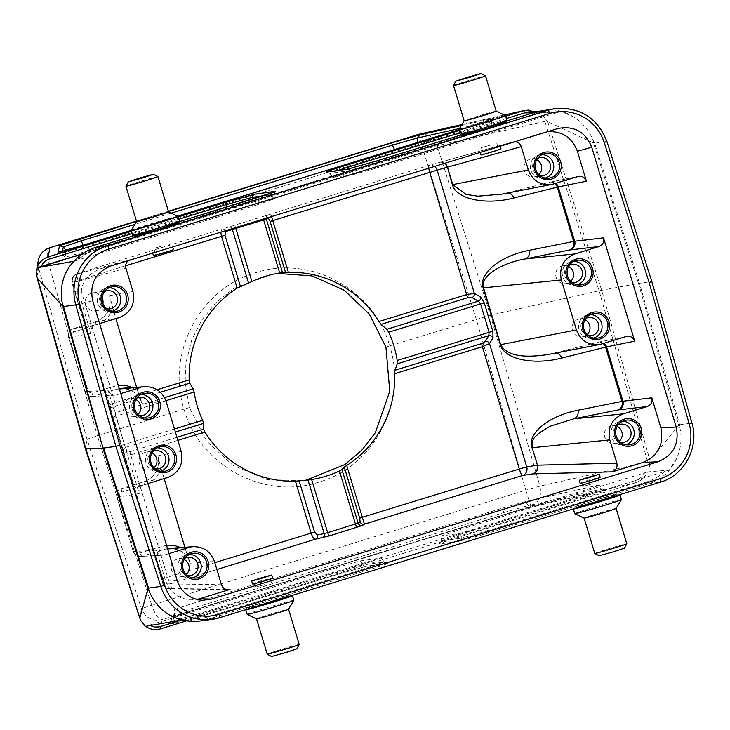 <?xml version="1.0" encoding="UTF-8"?>
<svg xmlns="http://www.w3.org/2000/svg" width="730" height="730" viewBox="0 0 730 730"><rect width="100%" height="100%" fill="white"/><g stroke="black" fill="none" stroke-linecap="round" stroke-linejoin="round"><path stroke-width="0.55" stroke-dasharray="3.65 2.74" d="M221.473 584.739L162.836 583.763L162.188 579.009L111.243 410.643A3.467 3.23 164.4 0 0 115.285 412.797L124.365 444.397L127.129 451.615L130.15 451.688A3.467 0.621 -107.1 0 0 130.688 454.863C127.303 455.858 125.396 456.14 124.967 455.702A3.467 3.294 161.8 0 1 127.129 451.615M600.407 500.032A22.986 0.648 163.2 0 1 575.514 506.647A22.986 0.648 163.2 0 1 612.963 495.141A22.986 0.648 163.2 0 1 600.407 500.032M272.828 600.763A22.986 0.648 -16.8 0 0 285.393 595.872A22.986 0.648 -16.8 0 0 247.945 607.387A22.986 0.648 -16.8 0 0 272.828 600.763M555.265 108.615A48.061 47.277 -97.9 0 1 606.858 141.52L651.78 281.561L639.507 283.276L679.621 424.796L679.703 426.813M651.78 281.561L691.867 423.09A48.061 47.277 -97.9 0 1 660.312 482.174L648.587 483.808C661.772 479.473 671.116 471.014 676.601 458.458C681.145 448.266 682.167 437.717 679.685 426.785L678.727 425.417M200.641 620.938L207.913 619.323L367.655 570.203C382.41 565.613 389.108 563.295 387.73 563.241L367.053 566.124L337.561 574.4L186.579 620.828L337.579 574.4A3.486 0.621 -107.1 0 0 337.479 572.128L363.321 564.874L360.365 560.895L336.439 567.611L337.479 572.128L182.053 619.925L176.906 618.356M594.603 143.226L593.527 141.401L593.444 142.943L638.495 283.441L639.507 283.276L594.603 143.226L606.858 141.52M540.583 112.94L561.032 111.444L573.452 116.846C582.85 122.75 589.539 130.925 593.527 141.374M573.461 116.846C564.372 111.06 554.389 108.87 543.494 110.257M488.105 128.088A22.986 0.648 163.2 0 1 463.221 134.703A22.986 0.648 163.2 0 1 500.661 123.188A22.986 0.648 163.2 0 1 488.105 128.088M160.536 228.819A22.986 0.648 -16.8 0 0 173.092 223.918A22.986 0.648 -16.8 0 0 135.643 235.434A22.986 0.648 -16.8 0 0 160.536 228.819M128.434 260.574L100.046 268.905C84.644 275.402 78.594 286.972 81.897 303.616L90.931 333.555C90.109 329.394 91.624 326.502 95.475 324.877L99.608 323.609M547.527 131.692L557.492 128.635M491.965 148.591L480.176 152.15L491.965 148.591M164.387 249.322L152.597 252.881L164.387 249.322M232.03 228.709A3.467 2.993 73.5 0 0 228.554 227.103L428.921 165.418L512.725 142.003L543.129 132.65M177.171 580.514L165.382 580.14C169.752 592.222 178.248 598.81 190.849 599.914L196.762 599.449M580.113 483.16L588.188 480.203L600.142 477.201M252.534 583.89L260.61 580.934L272.573 577.932M165.382 580.14L156.339 550.201L133.316 551.533L116.946 497.322C116.125 493.161 117.639 490.268 121.499 488.644A3.486 0.621 -107.1 0 0 121.883 492.066L119.866 493.754L119.611 496.4L136.738 551.962L139.886 553.03L166.504 545.164M116.946 497.322L139.229 493.535L108.04 390.221L85.018 391.563L68.647 337.351C67.817 333.19 69.341 330.288 73.192 328.664A3.486 0.621 -107.1 0 0 73.584 332.086L71.558 333.774L71.312 336.421L88.439 391.983L91.588 393.05L118.205 385.185M130.451 259.561L76.632 274.243L77.216 273.567A6.962 6.962 -138.6 0 0 72.589 282.245L72.279 282.875L125.916 268.238M73.401 276.351A6.962 6.962 -138.6 0 0 72.005 282.911L162.836 583.754A6.962 6.953 172.3 0 0 171.486 588.407L225.862 589.32M593.444 142.943L547.692 121.673L601.666 290.239L650.001 460.539L678.708 425.453L638.495 283.441L599.102 290.777L490.396 315.214L389.637 345.883C374.28 289.491 310.122 254.514 255.546 272.755C200.166 288.359 165.947 353.512 183.996 409.11L97.364 435.755L48.919 264.68L38.617 268.175L87.062 439.241L85.401 448.777L139.777 618.109M103.614 448.065L102.912 448.138M676.601 458.458L669.31 470.065L647.291 471.918C644.9 477.311 641.059 480.915 635.757 482.703L530.865 506.282L525.819 490.158L151.731 605.197L97.364 435.755L87.062 439.241L141.428 608.683C145.407 617.909 152.314 621.568 162.16 619.67C158.474 619.487 154.997 614.66 151.731 605.197L141.428 608.683L139.904 618.52M650.01 460.566L649.645 463.632L647.674 461.917L599.102 290.777L544.863 121.399L545.657 119.145M336.439 567.611L145.498 626.331M160.554 628.831L162.16 619.67L530.865 506.282C538.859 502.705 541.879 495.989 539.945 486.134L647.674 461.917M49.713 247.762C46.729 249.605 46.465 255.254 48.919 264.68L437.142 145.626C433.675 136.975 427.899 133.097 419.814 134.01L418.555 134.338L423.017 149.65L476.27 319.238L525.819 490.158L539.945 486.134L490.387 315.214L437.142 145.626L544.872 121.399M649.645 463.65L649.025 471.197M531.914 506.866L503.81 514.869L503.736 512.597L528.356 505.58L525.49 501.583L598.098 485.24L600.954 489.237L602.533 489.009L599.549 485.021L598.098 485.24C601.675 484.592 596.62 486.399 582.932 490.67L197.529 609.185L199.19 613.611L172.964 620.856L173.247 615.892L197.529 609.185M525.49 501.583L502.687 508.08L191.251 603.856L174.607 609.486L172.964 620.856L174.324 614.45L192.291 608.373L191.251 603.856M189.417 407.596L183.996 409.11C199.719 465.457 264.205 500.388 318.773 482.147C374.161 466.534 408.052 401.427 389.637 345.883L385.951 347.161M644.627 472.839L647.501 471.89C645.128 477.201 641.223 480.805 635.775 482.694A3.486 0.621 -107.1 0 0 635.684 480.431C639.544 479.154 642.528 476.626 644.627 472.839L457.628 530.345L441.34 535.993L441.093 540.957L440.993 535.984L462.017 533.11L485.952 526.394L487.603 530.82L461.771 538.074L462.017 533.11M669.31 470.065L485.952 526.394M664.382 471.525C659.582 476.261 653.898 479.656 647.346 481.7L487.603 530.82A3.486 0.621 72.9 0 0 488.854 532.936L648.587 483.808A3.486 0.621 72.9 0 1 647.346 481.7M360.365 560.895L381.042 558.012L384.372 561.99L381.042 558.012L364.754 563.66L182.062 619.898M149.44 625.117L150.252 625.583M366.515 566.243A3.486 3.422 -97.9 0 1 363.321 564.874L383.989 561.99L366.405 568.086L206.672 617.215C200.093 619.204 193.313 619.642 186.323 618.529M171.851 617.589L170.492 623.986C172.681 623.876 182.664 621.12 200.449 615.718L585.816 497.212L584.593 495.104C599.376 490.496 604.832 488.534 600.954 489.237L528.356 505.58L531.924 506.866L503.828 514.869L192.373 610.645L171.86 617.589L174.251 614.979L174.607 609.486M38.225 260.856L38.617 268.175L36.865 277.227M547.692 121.673L545.639 119.182M545.593 119.09L540.894 113.168M528.967 110.02L539.023 113.296L540.583 112.949M252.251 199.208L252.096 202.283L228.161 208.999L227.368 206.864M82.335 253.839L228.161 208.999M73.794 261.276L78.055 259.916C83.256 255.117 89.133 251.695 95.694 249.651A3.486 0.621 72.9 0 1 95.584 247.388M95.694 249.651L255.436 200.531L256.486 205.048L78.055 259.916M256.486 205.048L272.764 199.39L273.02 194.426A3.486 3.422 -97.9 0 1 274.024 192.136M275.009 191.734L273.385 194.445L273.12 199.409L252.096 202.283M337.351 170.574L329.75 173.402L350.792 170.51L376.625 163.264L536.367 114.135C542.947 112.146 549.526 111.736 556.105 112.904L561.032 111.444M348.338 169.004L349.36 171.732L536.349 114.227L539.224 113.269L536.559 111.781M349.36 171.732L333.072 177.381L330.124 173.393A3.486 3.422 82.1 0 0 326.93 172.034M329.75 173.402L332.725 177.381L353.749 174.488L377.675 167.772L376.625 163.264A3.486 0.621 72.9 0 1 376.516 160.992M556.105 112.904L377.675 167.772M536.349 114.227L533.046 112.858M461.342 125.523L492.23 118.57C496.655 117.767 490.414 120.003 473.524 125.268L474.664 132.057L89.261 250.573L88.211 246.056L473.615 127.54C488.397 122.932 493.854 120.979 489.985 121.682L459.544 128.526M474.664 132.057C488.361 127.786 493.407 125.971 489.821 126.628L489.985 121.682L492.221 118.57M489.985 121.682L491.564 121.454L491.281 126.418L407.267 145.644M177.554 216.153L131.3 230.379M76.276 247.333L66.339 250.874L64.97 257.27L89.261 250.573M132.44 387.575L137.806 391.335L141.967 403.179C138.253 393.297 131.199 388.369 120.806 388.387M119.218 388.561L116.28 389.227A3.486 0.621 72.9 0 1 114.656 385.988M95.475 324.877L73.192 328.664L95.885 321.693C107.429 316.82 111.964 308.142 109.5 295.65L115.851 318.608M136.583 387.283L137.806 391.335M112.539 307.64C110.732 314.603 106.735 319.822 100.548 323.317M99.663 323.773L73.584 332.086M119.355 389.017L116.28 389.227L93.586 396.207L115.011 395.158C111.581 395.131 109.263 393.479 108.04 390.221M91.962 392.959A3.486 0.621 72.9 0 0 93.586 396.207L91.989 396.49C88.558 396.463 86.231 394.82 85.018 391.563M116.608 394.866L120.742 393.598M111.243 410.643L109.819 405.542C109.883 404.748 111.59 403.809 114.948 402.714L157.169 389.729M220.779 232.177L221.874 229.092L235.425 225.013A3.467 0.621 -107.1 0 0 235.598 227.614M270.784 214.045L271.551 216.564M125.624 265.766L72.589 282.245L109.819 405.542A3.467 3.23 164.4 0 0 113.871 407.687L115.285 412.797L164.56 397.64M444.616 163.338A6.962 6.844 -105.5 0 0 438.885 162.507A6.962 6.479 -106.3 0 1 444.36 163.42M428.756 168.219A6.962 1.241 -107.1 0 1 428.921 165.418A6.962 6.479 -106.3 0 1 434.542 166.44M501.674 194.153L505.561 193.286A6.962 6.479 -104 0 1 505.899 193.195L500.506 194.381M505.936 193.185A6.962 6.479 -104 0 1 507.56 193.012M512.725 142.003L514.951 141.711M268.585 214.793A3.467 3.413 -108.7 0 0 268.485 214.83L270.684 214.082A3.467 3.413 -108.7 0 0 268.385 217.531M268.476 214.83A3.467 3.413 -108.7 0 0 266.176 218.215M225.424 230.744A3.467 2.993 73.5 0 0 221.874 229.092L77.216 273.567A6.962 1.241 -107.1 0 0 78.019 280.402L114.948 402.714A3.467 0.621 72.9 0 0 116.289 405.78L113.871 407.687M123.553 451.414A3.467 3.294 161.8 0 1 125.715 447.326L175.373 432.05M139.229 493.535C138.408 489.374 139.923 486.481 143.774 484.857L121.499 488.644L144.184 481.663C155.727 476.79 160.262 468.113 157.799 455.63L160.837 467.62C159.03 474.573 155.034 479.802 148.847 483.296M147.962 483.753L121.883 492.066M167.526 548.54L141.885 556.187A3.486 0.621 72.9 0 1 140.26 552.938M156.339 550.201C157.561 553.459 159.888 555.101 163.31 555.138L140.297 556.47C136.857 556.442 134.53 554.8 133.316 551.533M180.739 547.546L186.104 551.305L190.265 563.159C186.552 553.276 179.498 548.349 169.105 548.367M548.604 354.415L553.532 353.347A6.962 6.479 -104 0 1 553.869 353.247A6.962 6.479 -104 0 1 555.53 353.074M143.774 484.857L147.907 483.589M164.907 554.846L169.041 553.577M160.837 467.62L164.15 478.588M184.882 547.254L186.104 551.305M102.154 297.886A9.043 8.888 82.1 0 0 85.355 303.05A9.043 8.888 82.1 0 0 102.921 303.406M104.481 291.599A9.18 9.025 82.1 0 0 106.881 308.827M112.201 311.245A11.935 11.735 -97.9 0 1 97.464 301.727A11.935 11.735 -97.9 0 1 108.925 287.812M151.959 452.865A9.088 8.943 82.1 0 0 139.174 462.254A9.088 8.943 82.1 0 0 154.039 467.784M152.78 451.569A9.18 9.025 82.1 0 0 155.18 468.806M160.5 471.215A11.935 11.735 -97.9 0 1 145.763 461.707A11.935 11.735 -97.9 0 1 157.224 447.791M135.862 399.538A9.088 8.943 82.1 0 0 123.078 408.928A9.088 8.943 82.1 0 0 137.943 414.457M136.674 398.242A9.18 9.025 82.1 0 0 139.083 415.479M144.394 417.888A11.935 11.735 -97.9 0 1 129.657 408.38A11.935 11.735 -97.9 0 1 141.127 394.465M184.161 559.518A9.088 8.943 82.1 0 0 171.377 568.907A9.088 8.943 82.1 0 0 186.241 574.437M184.973 558.222A9.18 9.025 82.1 0 0 187.382 575.45M192.702 577.868A11.935 11.735 -97.9 0 1 177.956 568.36A11.935 11.735 -97.9 0 1 189.426 554.444M617.197 426.347A9.088 8.943 82.1 0 0 604.422 435.737A9.088 8.943 82.1 0 0 619.286 441.267M618.018 425.061A9.18 9.025 82.1 0 0 620.427 442.289M625.738 444.707A11.935 11.735 -97.9 0 1 611.001 435.19A11.935 11.735 -97.9 0 1 622.471 421.283M585.004 319.704A9.088 8.943 82.1 0 0 572.22 329.084A9.088 8.943 82.1 0 0 587.084 334.614M585.816 318.408A9.18 9.025 82.1 0 0 588.225 335.636M593.536 338.054A11.935 11.735 -97.9 0 1 578.799 328.536A11.935 11.735 -97.9 0 1 590.269 314.63M568.57 266.477A9.088 8.943 82.1 0 0 555.795 275.858A9.088 8.943 82.1 0 0 570.659 281.388M569.391 265.182A9.18 9.025 82.1 0 0 571.8 282.41M577.111 284.828A11.935 11.735 -97.9 0 1 562.374 275.32A11.935 11.735 -97.9 0 1 573.844 261.404M536.696 159.724A9.088 8.943 82.1 0 0 523.921 169.114A9.088 8.943 82.1 0 0 538.786 174.643M537.517 158.428A9.18 9.025 82.1 0 0 539.926 175.656M545.237 178.074A11.935 11.735 -97.9 0 1 530.5 168.566A11.935 11.735 -97.9 0 1 541.97 154.65M308.024 480.039L302.466 480.814L266.742 479.437L233.034 465.421L206.69 441.175L189.408 407.596L185.082 382.027L186.022 362.381L191.725 339.979L201.589 320.287L216.098 302.448L233.582 288.569L273.577 273.85L279.681 272.993M265.118 584.474L256.02 586.993L265.118 584.474M271.56 656.498L296.882 648.851M299.218 644.499A16.717 0.474 -16.8 0 0 283.076 648.879A16.717 0.474 -16.8 0 0 267.207 654.171M256.54 618.848L256.54 618.839A16.717 0.474 163.2 0 1 272.409 613.556A16.717 0.474 163.2 0 1 288.551 609.176L288.551 609.176M293.871 600.297A24.382 0.684 -16.8 0 0 270.337 606.685A24.382 0.684 -16.8 0 0 247.196 614.386M162.89 245.855L153.784 248.373L162.89 245.855M162.033 252.927L171.139 250.408L162.033 252.927M153.464 255.746L173.466 249.706M157.926 176.56A16.717 0.474 -16.8 0 0 141.793 180.949A16.717 0.474 -16.8 0 0 125.934 186.214M136.601 221.546L136.592 221.555A16.717 0.474 163.2 0 1 152.46 216.272A16.717 0.474 163.2 0 1 168.593 211.882L168.603 211.892M177.938 216.326A24.382 0.684 -16.8 0 0 154.413 222.732A24.382 0.684 -16.8 0 0 131.281 230.415M490.46 145.124L481.362 147.643L490.46 145.124M489.611 152.187L498.709 149.677L489.611 152.187M501.045 148.975L481.043 155.006M453.503 85.483A16.717 0.474 163.2 0 1 469.372 80.218A16.717 0.474 163.2 0 1 485.505 75.82M496.163 111.152L496.172 111.152A16.717 0.474 -16.8 0 0 480.039 115.541A16.717 0.474 -16.8 0 0 464.171 120.806L464.171 120.815M458.851 129.685A24.382 0.684 163.2 0 1 481.983 122.001A24.382 0.684 163.2 0 1 505.507 115.596M592.696 483.744L583.598 486.262L592.696 483.744M624.46 548.12L599.129 555.767M594.777 553.431A16.717 0.474 163.2 0 1 610.645 548.148A16.717 0.474 163.2 0 1 626.787 543.768M616.129 508.445L616.12 508.445A16.717 0.474 -16.8 0 0 599.978 512.825A16.717 0.474 -16.8 0 0 584.119 518.108L584.119 518.108M574.765 513.655A24.382 0.684 163.2 0 1 597.906 505.945A24.382 0.684 163.2 0 1 621.449 499.557M160.399 392.211L116.289 405.78M165.893 400.706L113.123 417.012M177.874 440.345L130.688 454.863L167.617 577.174L214.803 562.657M130.15 451.688L176.952 437.297M121.673 445.318L174.452 429.003M585.816 497.212C602.715 491.947 608.948 489.72 604.522 490.523L531.924 506.866M503.81 514.869L192.355 610.645L192.291 608.373L503.736 512.597L502.687 508.08M219.675 617.68L207.913 619.323A3.486 0.621 72.9 0 1 206.672 617.215M635.757 482.703L458.75 537.134C443.995 541.715 437.306 544.042 438.675 544.096L459.352 541.213L488.854 532.936M679.621 424.796L691.867 423.09M473.524 125.268L493.161 118.753L491.536 121.463M177.728 216.226L131.29 230.507L177.718 216.226M136.528 221.336L168.484 211.508M506.985 120.879L460.758 135.096L506.985 120.879M459.097 130.551L505.708 116.216M504.357 115.048L461.898 124.593M168.411 211.262L136.455 221.09M131.528 231.282L178.129 216.947M179.407 221.61L133.179 235.826L179.407 221.61M110.841 265.976L100.046 268.905M81.897 303.616L92.692 300.687M216.874 569.51L170.838 583.662L171.486 588.407M68.647 337.351L90.931 333.555M171.696 588.471A6.962 6.862 90.9 0 1 163.137 583.827L72.279 282.875A6.962 6.871 74.7 0 1 76.805 274.197M200.449 615.718L199.19 613.611L584.593 495.104L582.932 490.67M459.352 541.213A3.486 3.422 82.1 0 0 461.771 538.074L441.093 540.957L458.677 534.862L635.684 480.431M635.775 482.694L458.768 537.134A3.486 0.621 -107.1 0 0 458.677 534.862L457.628 530.345M367.655 570.203A3.486 0.621 72.9 0 1 366.405 568.086L364.754 563.66M600.954 489.237L604.285 490.587L531.677 506.93M170.492 623.986L172.891 621.385L174.251 614.979M438.675 544.096A3.486 3.422 82.1 0 0 441.093 540.957M387.73 563.241A3.486 3.422 -97.9 0 1 387.21 563.35L366.533 566.243L337.579 574.4M387.183 563.359A3.486 3.422 -97.9 0 1 383.989 561.99M367.053 566.124A3.486 3.422 -97.9 0 1 366.533 566.243M85.401 448.749L36.965 277.582M536.367 114.135A3.486 0.621 72.9 0 1 536.276 111.872M273.394 194.445L255.436 200.531A3.486 0.621 72.9 0 1 255.345 198.259M273.02 194.426L263.183 195.804M178.823 219.228L132.212 233.564M506.401 118.497L459.791 132.833M353.749 174.488L350.792 170.51A3.486 3.422 82.1 0 0 347.599 169.15M88.147 243.774L88.211 246.056L61.995 253.292L59.358 251.905M171.258 213.151L134.931 224.32M62.433 251.193L61.986 253.292L64.97 257.27L61.995 253.31L59.13 251.941M66.33 250.874L65.892 250.28M76.632 274.243A6.962 6.962 -138.6 0 0 73.447 276.287L74.04 275.621M141.967 403.179L166.148 401.491M109.774 296.873C111.535 308.909 106.908 317.185 95.876 321.693A3.486 0.621 -107.1 0 0 96.278 325.105M95.885 321.693L119.318 317.55M132.942 291.507L109.5 295.65M553.997 183.878L505.561 193.286L549.051 182.418A6.962 6.479 76 0 1 549.389 182.327L505.899 193.195M554.891 183.604A6.962 6.479 76 0 0 549.389 182.327L550.347 182.099A6.962 6.816 -101.5 0 1 555.758 183.339M87.682 390.632L84.972 391.554L68.602 337.342L71.312 336.421M577.85 176.541L549.717 182.263A6.962 6.816 -101.5 0 1 550.347 182.099L578.489 176.377M268.485 214.83L263.238 216.463A3.467 0.621 -107.1 0 0 263.411 219.064M549.717 182.263L549.051 182.418M167.617 577.174A6.962 1.241 -107.1 0 0 170.838 583.662A6.962 6.953 172.3 0 1 162.188 579.009L167.617 577.174M158.072 456.843C159.843 468.888 155.207 477.164 144.175 481.672A3.486 0.621 -107.1 0 0 144.576 485.085M167.626 477.52L144.184 481.663L121.481 488.644C117.621 490.286 116.088 493.179 116.9 497.322L119.611 496.4M116.9 497.322L133.271 551.533L135.981 550.612M167.663 548.987L164.579 549.206A3.486 0.621 72.9 0 1 162.954 545.958M603.199 343.584A6.962 6.479 76 0 0 597.724 342.297A6.962 6.479 76 0 0 597.35 342.397L598.016 342.242A6.962 6.816 -101.5 0 1 604.057 343.319M598.016 342.242L626.148 336.521M602.14 343.903L553.532 353.347L597.35 342.397M190.265 563.159L214.447 561.461M181.241 451.487L157.799 455.63M245.782 609.723A24.382 0.684 163.2 0 1 268.923 602.013A24.382 0.684 163.2 0 1 292.465 595.625L291.252 594.621C291.252 594.603 292.265 593.691 270.757 600.051L246.658 607.935L245.782 609.723M132.678 235.106A24.382 0.684 163.2 0 1 155.819 227.404A24.382 0.684 163.2 0 1 179.361 221.017M506.93 120.277A24.382 0.684 -16.8 0 0 483.397 126.664A24.382 0.684 -16.8 0 0 460.256 134.375M620.035 494.894A24.382 0.684 -16.8 0 0 596.501 501.282A24.382 0.684 -16.8 0 0 573.36 508.983L573.817 507.478C573.807 507.459 572.457 507.259 593.882 500.661L618.319 493.891L620.035 494.894M558.14 128.444L543.777 132.458M190.822 599.914L202.611 600.288M73.447 276.287L72.005 282.911L162.836 583.763C166.586 590.67 168.739 587.896 169.606 588.772L227.942 589.685M604.276 490.587L605.325 490.377L602.487 489.018M192.373 610.645L172.718 617.169L173.941 615.855M172.828 621.659L172.964 620.856M458.768 537.134L439.104 543.658L440.719 540.948M198.295 621.184L176.158 618.073M384.363 561.99L387.228 563.35M461.935 124.538L504.284 115.011M72.708 262.508L92.318 248.529M537.983 111.38L542.235 110.467M326.885 172.034L329.75 173.393M141.52 402.011C138.545 393.434 131.601 388.898 120.706 388.406M91.989 396.49L115.011 395.158M512.898 141.948L439.059 162.452M84.972 391.554C86.213 394.82 88.567 396.463 92.026 396.49M68.602 337.342C67.79 333.199 69.323 330.316 73.183 328.673L95.876 321.693M77.216 273.577A6.962 6.962 0 0 0 72.48 281.816M133.271 551.533C134.512 554.8 136.866 556.442 140.324 556.461M189.818 561.981C186.843 553.413 179.899 548.878 169.004 548.385M548.467 354.442L597.688 342.297L626.787 336.357M163.31 555.138L140.288 556.47M95.329 310.779L109.719 308.909M92.829 292.876L107.182 290.732M109.564 311.655L114.92 311.436M106.279 288.131L111.489 286.881M149.212 470.038L158.018 468.888M146.694 452.025L155.481 450.711M157.862 471.635L163.219 471.416M154.578 448.111L159.788 446.86M133.106 416.711L141.921 415.562M130.597 398.699L139.384 397.385M141.766 418.308L147.122 418.089M138.481 394.784L143.691 393.534M181.405 576.682L190.22 575.541M178.896 558.678L187.683 557.364M190.065 578.288L195.421 578.069M186.78 554.764L191.99 553.513M614.45 443.521L623.256 442.38M611.941 425.508L620.719 424.194M623.101 445.127L628.457 444.899M619.825 421.593L625.035 420.343M582.248 336.868L591.063 335.727M579.739 318.855L588.526 317.541M590.908 338.474L596.264 338.245M587.623 314.949L592.833 313.699M565.823 283.641L574.629 282.501M563.314 265.629L572.092 264.324M574.473 285.248L579.83 285.019M571.188 261.723L576.408 260.473M533.949 176.888L542.764 175.748M531.44 158.875L540.218 157.571M542.6 178.494L547.956 178.266M539.324 154.97L544.534 153.72M271.359 582.358L269.343 575.696M256.02 586.993L254.013 580.323M153.784 248.373L155.8 255.035M169.123 243.738L171.139 250.408M152.67 253.118L152.515 252.607M481.362 147.643L483.37 154.304M496.701 143.007L498.709 149.677M480.249 152.387L480.094 151.876M598.928 481.627L596.921 474.965M583.598 486.262L581.582 479.592"/><path stroke-width="1.09" d="M157.169 389.729L189.179 379.892L189.754 383.186L193.24 388.816L194.107 392.028L165.893 400.706M266.176 218.215A3.467 3.413 -108.7 0 0 266.322 219.082L235.826 228.417L251.868 281.561L237.159 288.131L221.5 236.283L220.779 232.177M271.551 216.564L288.405 272.372L285.512 272.473L270.091 221.409L268.521 218.334L266.322 219.082L282.483 272.618L285.512 272.473M485.286 341.485L488.799 335.672L489.118 332.232L480.577 303.935L388.67 332.196L386.836 329.285L381.051 324.357L378.925 321.538L466.643 294.564L474.372 293.433L480.723 297.028L484.273 302.886L492.814 331.183L493.033 337.789L489.52 343.611L482.384 346.704A3.467 0.621 72.9 0 1 481.855 343.538L485.286 341.485A3.467 3.066 -148.9 0 1 489.52 343.611L526.741 466.899A6.962 6.47 -99.1 0 1 522.543 475.513L364.407 524.14A3.467 3.413 56.7 0 1 360.145 521.795L359.689 518.172L362.345 517.287L364.407 524.14L362.381 525.472A3.467 3.413 56.7 0 1 358.12 523.127L360.145 521.795M484.273 302.886L480.577 303.935L478.378 301.143A3.467 3.002 119.5 0 0 480.723 297.028M251.868 281.561A104.49 102.775 -97.9 0 1 279.681 273.002L282.483 272.618M235.598 227.614A3.467 0.621 -107.1 0 0 235.826 228.417L232.386 229.512A3.467 2.993 73.5 0 0 232.03 228.709M359.689 518.172L344.277 467.109L346.695 465.439L362.345 517.287L519.313 469.016L482.384 346.704L394.665 373.678L394.912 370.274L481.855 343.538M176.952 437.297L203.615 429.094L204.92 432.032L177.874 440.345M362.381 525.472L329.285 535.893L315.497 539.178C313.9 539.032 312.44 536.988 311.099 533.046L295.44 481.198L309.912 479.774M388.67 332.196A104.49 102.775 -97.9 0 1 393.935 346.047A104.49 102.775 -97.9 0 1 397.211 360.492L397.257 363.823L394.912 370.274M311.637 479.519L308.014 480.021L324.184 533.557L327.679 532.663L358.12 523.127L341.959 469.591L339.45 470.969A104.49 102.775 -97.9 0 1 311.637 479.519L327.679 532.663A3.467 0.621 72.9 0 0 329.285 535.893M203.615 429.094L203.67 423.354L202.648 420.325A104.49 102.775 -97.9 0 1 194.107 392.028M394.665 373.678A104.49 102.775 -97.9 0 1 346.695 465.439M295.44 481.198A104.49 102.775 -97.9 0 1 204.92 432.032M189.179 379.892A104.49 102.775 -97.9 0 1 237.159 288.131M651.78 281.561L649.125 282.483L604.221 142.496A44.585 43.846 82.1 0 0 549.644 113.469L108.98 248.985A44.585 43.846 82.1 0 0 79.707 303.79L119.784 445.263L115.888 446.358L103.185 448.129L100.649 440.135L62.707 306.125L62.607 304.675L63.537 306.536L75.792 304.83A48.061 47.277 -97.9 0 1 107.346 245.736L95.621 247.379C82.399 251.722 72.425 260.263 65.691 272.993C61.156 283.176 60.125 293.725 62.597 304.638M176.906 618.356L168.822 614.605C159.441 608.701 152.762 600.525 148.783 590.077L148.546 588.106L160.801 586.391L115.888 446.358L75.792 304.83L79.707 303.79M168.831 614.605C178.138 619.843 187.975 622.042 198.323 621.203L212.403 619.295A48.061 47.277 -97.9 0 1 160.801 586.391L164.688 585.241A44.585 43.846 82.1 0 0 219.265 614.268L659.929 478.752A44.585 43.846 82.1 0 0 689.202 423.947L649.125 282.483M63.537 306.536L100.922 440.126M108.98 248.985A3.486 0.621 -107.1 0 0 107.346 245.736L548.02 110.23A48.061 47.277 -97.9 0 1 555.265 108.615L536.294 111.863L506.985 120.879L537.983 111.38M660.86 427.771L676.217 427.05L591.729 147.232C585.451 131.838 574.255 125.569 558.14 128.444L110.841 265.976C95.447 272.473 89.398 284.043 92.692 300.687L177.171 580.514C181.551 592.596 190.037 599.184 202.648 600.288L211.417 599.111L658.068 461.762L642.71 462.482C658.104 455.985 664.154 444.415 660.86 427.771L651.826 397.832C652.647 401.993 651.133 404.885 647.282 406.51L623.429 413.846C611.886 418.719 607.342 427.397 609.815 439.889L616.841 463.158C617.662 467.319 616.156 470.211 612.306 471.836L642.71 462.482M591.729 147.232L577.375 151.247C572.055 137.413 562.109 130.898 547.527 131.692M676.217 427.05C679.511 443.694 673.462 455.264 658.068 461.762M196.762 599.449L199.628 598.737L211.417 599.111M600.142 477.201C600.827 477.712 579.83 483.963 580.113 483.16M272.573 577.932C273.248 578.452 252.251 584.693 252.534 583.89M225.862 589.32L230.032 589.384L199.628 598.737M577.375 151.247L586.418 181.195L558.249 186.916L574.656 241.238L603.518 237.852C604.349 242.013 602.834 244.906 598.983 246.53L574.966 253.921C563.423 258.794 558.879 267.472 561.352 279.955L483.178 287.885C478.269 273.75 500.214 255.865 529.214 250.344L574.656 241.238A6.962 6.816 -96.7 0 1 570.139 249.915L525.034 258.958A6.962 6.479 78.6 0 0 529.214 250.344M574.966 253.921L525.034 258.958C499.548 263.466 479.765 277.218 483.534 287.812L500.698 344.66L576.445 329.951C580.733 340.828 588.599 345.655 600.051 344.423L626.787 336.357C630.629 335.919 633.275 337.525 634.717 341.166L603.518 237.852M139.932 618.611L85.401 448.777L103.185 448.129M140.507 620.153L85.857 448.859L37.668 278.541L62.689 306.125M139.977 617.407L147.998 588.626L148.774 590.077M139.777 618.1L140.534 620.226M145.516 626.221C150.006 629.452 155.025 630.328 160.573 628.831L186.579 620.828L160.554 628.831C155.244 630.318 150.325 629.515 145.799 626.422M140.489 620.126L145.188 626.13M145.306 626.386L182.062 619.898L159.012 626.924L154.504 626.997L150.252 625.583M160.573 628.831A3.486 0.621 -107.1 0 0 160.472 626.559M36.509 275.748L37.659 278.513M36.865 277.227L85.401 448.767M36.965 277.582L36.509 275.712M65.691 272.993L69.24 266.952L73.794 261.276L37.194 267.746M36.5 275.648L37.157 267.919M136.455 221.09L49.859 247.716C43.526 249.879 39.657 254.223 38.234 260.756L36.573 270.273M37.221 267.737L37.248 267.6C39.219 262.262 42.897 258.685 48.253 256.887L49.859 247.716M533.046 112.858L524.706 112.867A3.486 0.621 -107.1 0 0 523.465 110.75L528.967 110.02M461.898 124.593L418.564 134.338L461.935 124.538M132.212 233.564L49.503 258.995C45.643 260.272 42.869 262.773 41.172 266.496L82.335 253.839M41.172 266.496L37.248 267.6M49.503 258.995A3.486 0.621 -107.1 0 0 48.253 256.887L131.528 231.282M407.267 145.644L177.554 216.153M131.3 230.379L76.276 247.333M120.696 388.397L119.218 388.561M147.907 483.589L167.626 477.52C179.169 472.648 183.714 463.97 181.241 451.487L166.148 401.491C162.434 391.608 155.38 386.672 144.987 386.69L119.355 389.017M118.205 385.185L125.496 385.267L132.44 387.575M115.851 318.608L136.583 387.283M100.548 323.317L99.663 323.773M99.608 323.609L119.318 317.55C130.871 312.677 135.415 303.99 132.942 291.507L125.916 268.238C125.158 265.127 125.998 262.572 128.434 260.574M110.604 285.695A13.861 13.633 -97.9 0 1 127.896 302.12A13.861 13.633 -97.9 0 1 105.321 309.064A13.861 13.633 -97.9 0 1 110.604 285.695M120.742 393.598L140.452 387.539M386.836 329.285L478.378 301.143L472.018 297.539A3.467 3.002 119.5 0 0 474.372 293.433L437.142 170.136L270.091 221.409M444.36 163.42A6.962 6.479 -106.3 0 1 447.107 167.225L437.142 170.136A6.962 6.479 -106.3 0 0 434.542 166.44M507.56 193.012A6.962 6.479 -104 0 1 513.774 198.003C485.35 205.431 456.086 199.071 452.381 184.672L447.463 167.152L452.737 184.599L466.032 194.426L477.995 196.178L501.674 194.153M569.464 250.025A6.962 6.479 78.6 0 0 573.652 241.42L557.264 187.136L558.249 186.916A6.962 6.816 -101.5 0 0 555.758 183.339M452.381 184.672L528.31 169.926C532.599 180.803 540.465 185.63 551.907 184.398L578.489 176.377C582.33 175.939 584.967 177.545 586.418 181.195M543.64 152.534A13.861 13.633 -97.9 0 1 560.941 168.958A13.861 13.633 -97.9 0 1 538.357 175.903A13.861 13.633 -97.9 0 1 543.64 152.534M528.31 169.926L521.284 146.657L447.463 167.152A6.962 6.844 -105.5 0 0 444.616 163.338M514.951 141.711C518.09 142.003 520.198 143.646 521.284 146.657M268.385 217.531A3.467 3.413 -108.7 0 0 268.521 218.334M248.547 283.048L232.386 229.512L225.743 231.492A3.467 2.993 73.5 0 0 225.424 230.744M225.743 231.492L224.968 235.279L125.624 265.766M397.257 363.823L488.799 335.672A3.467 3.066 -148.9 0 1 493.033 337.789M216.874 569.51L315.497 539.178A3.467 2.993 78.5 0 0 317.358 534.953L324.184 533.557A3.467 2.993 78.5 0 1 322.313 537.791M299.154 480.988L314.566 532.051L317.358 534.953M344.277 467.109L341.959 469.591M617.762 410.005A6.962 6.479 78.6 0 0 621.951 401.39L622.955 401.208A6.962 6.816 -96.7 0 1 618.438 409.886L573.67 418.865L550.192 426.22L539.37 432.826C536.596 436.467 531.358 436.96 532.17 447.718L537.444 465.174A6.962 6.835 -91.5 0 1 532.882 473.852L522.543 475.513A6.962 1.241 -107.1 0 1 519.313 469.016L526.741 466.899L537.088 465.238A6.962 6.47 -99.1 0 1 532.882 473.852L612.306 471.836M230.032 589.384L227.942 589.685C224.74 589.448 222.586 587.796 221.473 584.739L214.447 561.461C210.733 551.588 203.679 546.651 193.286 546.67L167.663 548.987M148.847 483.296L147.962 483.753M166.504 545.164L173.795 545.246L180.739 547.546M168.995 548.376L167.526 548.54M623.429 413.846L573.67 418.865A6.962 6.479 78.6 0 0 577.859 410.26L621.951 401.39L605.562 347.115L606.557 346.896L622.955 401.208L651.826 397.832M555.53 353.074A6.962 6.479 -104 0 1 561.735 358.065C533.311 365.493 504.047 359.133 500.342 344.733L483.178 287.885M500.342 344.733L500.698 344.66C506.228 355.273 522.151 358.54 548.467 354.442L600.051 344.423M531.814 447.791C526.905 433.666 548.851 415.772 577.859 410.26M169.041 553.577L188.751 547.518M624.141 419.166A13.861 13.633 -97.9 0 1 641.442 435.591A13.861 13.633 -97.9 0 1 618.858 442.535A13.861 13.633 -97.9 0 1 624.141 419.166M164.15 478.588L184.882 547.254M191.105 552.327A13.861 13.633 -97.9 0 1 208.397 568.752A13.861 13.633 -97.9 0 1 185.821 575.696A13.861 13.633 -97.9 0 1 191.105 552.327M576.445 329.951L561.352 279.955M591.948 312.513A13.861 13.633 -97.9 0 1 609.24 328.938A13.861 13.633 -97.9 0 1 586.664 335.882A13.861 13.633 -97.9 0 1 591.948 312.513M575.514 259.287A13.861 13.633 -97.9 0 1 592.815 275.712A13.861 13.633 -97.9 0 1 570.23 282.656A13.861 13.633 -97.9 0 1 575.514 259.287M158.903 445.674A13.861 13.633 -97.9 0 1 176.204 462.099A13.861 13.633 -97.9 0 1 153.619 469.043A13.861 13.633 -97.9 0 1 158.903 445.674M142.806 392.348A13.861 13.633 -97.9 0 1 160.098 408.773A13.861 13.633 -97.9 0 1 137.523 415.717A13.861 13.633 -97.9 0 1 142.806 392.348M288.405 272.372A104.49 102.775 -97.9 0 1 378.925 321.538M102.921 303.406A9.043 8.888 82.1 0 0 102.154 297.886M106.881 308.827A9.18 9.025 82.1 0 0 117.338 297.813A9.18 9.025 82.1 0 0 104.481 291.599M108.925 287.812A11.935 11.735 -97.9 0 1 112.201 311.245M117.959 310.916A12.456 12.246 82.1 0 0 126.171 295.769A12.456 12.246 82.1 0 0 110.759 287.082A12.456 12.246 82.1 0 0 114.92 311.436A12.456 12.246 82.1 0 0 117.959 310.916M154.039 467.784A9.088 8.943 82.1 0 0 151.959 452.865M155.18 468.806A9.18 9.025 82.1 0 0 165.637 457.792A9.18 9.025 82.1 0 0 152.78 451.569M157.224 447.791A11.935 11.735 -97.9 0 1 160.5 471.215M166.257 470.886A12.456 12.246 82.1 0 0 174.479 455.748A12.456 12.246 82.1 0 0 159.058 447.061A12.456 12.246 82.1 0 0 163.219 471.416A12.456 12.246 82.1 0 0 166.257 470.886M137.943 414.457A9.088 8.943 82.1 0 0 135.862 399.538M139.083 415.479A9.18 9.025 82.1 0 0 149.54 404.466A9.18 9.025 82.1 0 0 136.674 398.242M141.127 394.465A11.935 11.735 -97.9 0 1 144.394 417.888M150.152 417.569A12.456 12.246 82.1 0 0 158.374 402.422A12.456 12.246 82.1 0 0 142.961 393.735A12.456 12.246 82.1 0 0 147.122 418.089A12.456 12.246 82.1 0 0 150.152 417.569M186.241 574.437A9.088 8.943 82.1 0 0 184.161 559.518M187.382 575.45A9.18 9.025 82.1 0 0 197.839 564.436A9.18 9.025 82.1 0 0 184.973 558.222M189.426 554.444A11.935 11.735 -97.9 0 1 192.702 577.868M198.46 577.539A12.456 12.246 82.1 0 0 206.672 562.392A12.456 12.246 82.1 0 0 191.26 553.714A12.456 12.246 82.1 0 0 195.421 578.069A12.456 12.246 82.1 0 0 198.46 577.539M619.286 441.267A9.088 8.943 82.1 0 0 617.197 426.347M620.427 442.289A9.18 9.025 82.1 0 0 630.884 431.275A9.18 9.025 82.1 0 0 618.018 425.061M622.471 421.283A11.935 11.735 -97.9 0 1 625.738 444.707M631.496 444.378A12.456 12.246 82.1 0 0 639.717 429.231A12.456 12.246 82.1 0 0 624.305 420.544A12.456 12.246 82.1 0 0 628.457 444.899A12.456 12.246 82.1 0 0 631.496 444.378M587.084 334.614A9.088 8.943 82.1 0 0 585.004 319.704M588.225 335.636A9.18 9.025 82.1 0 0 598.682 324.622A9.18 9.025 82.1 0 0 585.816 318.408M590.269 314.63A11.935 11.735 -97.9 0 1 593.536 338.054M599.303 337.725A12.456 12.246 82.1 0 0 607.515 322.578A12.456 12.246 82.1 0 0 592.103 313.891A12.456 12.246 82.1 0 0 596.264 338.245A12.456 12.246 82.1 0 0 599.303 337.725M570.659 281.388A9.088 8.943 82.1 0 0 568.57 266.477M571.8 282.41A9.18 9.025 82.1 0 0 582.257 271.396A9.18 9.025 82.1 0 0 569.391 265.182M573.844 261.404A11.935 11.735 -97.9 0 1 577.111 284.828M582.868 284.499A12.456 12.246 82.1 0 0 591.09 269.352A12.456 12.246 82.1 0 0 575.678 260.674A12.456 12.246 82.1 0 0 579.83 285.019A12.456 12.246 82.1 0 0 582.868 284.499M538.786 174.643A9.088 8.943 82.1 0 0 536.696 159.724M539.926 175.656A9.18 9.025 82.1 0 0 550.383 164.642A9.18 9.025 82.1 0 0 537.517 158.428M541.97 154.65A11.935 11.735 -97.9 0 1 545.237 178.074M550.995 177.746A12.456 12.246 82.1 0 0 559.216 162.598A12.456 12.246 82.1 0 0 543.804 153.921A12.456 12.246 82.1 0 0 547.956 178.266A12.456 12.246 82.1 0 0 550.995 177.746M277.336 273.394L312.121 275.913L344.332 290.294L369.362 314.137L385.951 347.161L389.765 391.289L375.366 432.689L361.578 450.501L344.815 464.545L306.107 480.23M260.245 578.206L269.343 575.696L260.245 578.206M259.807 578.269L271.679 574.994L261.76 578.288L251.677 581.025L259.807 578.269M299.218 644.517L296.882 648.851L286.58 652.337L271.56 656.498L267.216 654.18A16.717 0.474 -16.8 0 0 267.216 654.18A16.717 0.474 -16.8 0 0 286.196 648.915A16.717 0.474 -16.8 0 0 299.218 644.517A16.717 0.474 -16.8 0 0 299.218 644.499L288.551 609.185A16.717 0.474 163.2 0 1 288.542 609.194A16.717 0.474 163.2 0 1 275.529 613.592A16.717 0.474 163.2 0 1 256.549 618.848A16.717 0.474 163.2 0 1 256.54 618.839L247.205 614.404A24.382 0.684 -16.8 0 0 247.205 614.404A24.382 0.684 -16.8 0 0 274.891 606.73A24.382 0.684 -16.8 0 0 293.871 600.315A24.382 0.684 -16.8 0 0 293.871 600.297L292.465 595.625A24.382 0.684 163.2 0 1 273.485 602.067A24.382 0.684 163.2 0 1 245.782 609.723L245.764 609.659M172.645 246.977L173.466 249.706L165.336 252.461L153.464 255.746L152.67 253.118M143.29 177.737L128.261 181.879L140.817 177.709L153.592 174.233L143.29 177.737M128.261 181.879L125.934 186.214A16.717 0.474 -16.8 0 0 125.925 186.232A16.717 0.474 -16.8 0 0 144.923 180.985A16.717 0.474 -16.8 0 0 157.936 176.569A16.717 0.474 -16.8 0 0 157.926 176.56L153.592 174.233M155.59 216.308A16.717 0.474 163.2 0 1 136.592 221.555A16.717 0.474 163.2 0 1 136.601 221.546L131.281 230.415A24.382 0.684 -16.8 0 0 131.272 230.443A24.382 0.684 -16.8 0 0 158.967 222.787A24.382 0.684 -16.8 0 0 177.956 216.345A24.382 0.684 -16.8 0 0 177.938 216.326L168.603 211.892A16.717 0.474 163.2 0 1 168.603 211.892A16.717 0.474 163.2 0 1 155.59 216.308M480.249 152.387L481.043 155.006L492.905 151.731L501.045 148.975L500.223 146.237M470.868 77.006L481.161 73.502L468.395 76.978L455.83 81.149L470.868 77.006M481.161 73.502L485.505 75.82A16.717 0.474 163.2 0 1 485.514 75.829A16.717 0.474 163.2 0 1 472.492 80.245A16.717 0.474 163.2 0 1 453.503 85.501A16.717 0.474 163.2 0 1 453.503 85.483L464.171 120.824A16.717 0.474 -16.8 0 0 464.171 120.824A16.717 0.474 -16.8 0 0 483.16 115.577A16.717 0.474 -16.8 0 0 496.181 111.161A16.717 0.474 -16.8 0 0 496.163 111.152L505.507 115.596A24.382 0.684 163.2 0 1 505.525 115.614A24.382 0.684 163.2 0 1 486.545 122.056A24.382 0.684 163.2 0 1 458.841 129.703A24.382 0.684 163.2 0 1 458.851 129.685L464.171 120.815M587.814 477.475L596.921 474.965L587.814 477.475M587.385 477.539L579.246 480.294L589.338 477.557L599.257 474.254L587.385 477.539M594.795 553.44L599.129 555.767L614.158 551.606L624.46 548.12L626.787 543.786A16.717 0.474 163.2 0 1 613.775 548.184A16.717 0.474 163.2 0 1 594.795 553.44A16.717 0.474 163.2 0 1 594.777 553.431L584.119 518.108A16.717 0.474 -16.8 0 0 584.128 518.117A16.717 0.474 -16.8 0 0 603.108 512.852A16.717 0.474 -16.8 0 0 616.12 508.454A16.717 0.474 -16.8 0 0 616.12 508.445L621.44 499.585A24.382 0.684 163.2 0 1 602.469 505.999A24.382 0.684 163.2 0 1 574.784 513.674A24.382 0.684 163.2 0 1 574.765 513.655L573.36 508.983A24.382 0.684 -16.8 0 0 601.055 501.337A24.382 0.684 -16.8 0 0 620.035 494.894L619.916 494.602M616.129 508.445L626.787 543.768A16.717 0.474 163.2 0 1 626.787 543.786M620.035 494.894L621.449 499.557A24.382 0.684 163.2 0 1 621.44 499.585M189.754 383.186L160.399 392.211M224.968 235.279L240.389 286.352M428.756 168.219A6.962 1.241 -107.1 0 0 429.714 172.253L466.643 294.564A3.467 0.621 -107.1 0 0 467.994 297.621L381.051 324.357M164.56 397.64L193.24 388.816M279.681 273.002L263.639 219.858A3.467 0.621 -107.1 0 1 263.411 219.064M314.566 532.051L214.803 562.657M397.211 360.492L492.814 331.183M357.098 527.343A3.467 0.621 72.9 0 1 355.492 524.113L339.45 470.969M203.67 423.354L175.373 432.05M174.452 429.003L202.648 420.325M555.265 108.615C580.259 106.981 597.478 117.941 606.922 141.52L651.835 281.552L691.93 423.081C699.44 447.298 684.421 475.422 660.331 482.174A3.486 0.621 -107.1 0 0 660.331 482.174L219.675 617.68A3.486 0.621 -107.1 0 0 219.265 614.268M148.555 588.115L103.614 448.065M219.666 617.68A3.486 0.621 -107.1 0 1 219.648 617.689A48.061 47.277 -97.9 0 1 212.403 619.295L219.666 617.68L660.331 482.174A3.486 0.621 -107.1 0 0 659.929 478.752M549.644 113.469A3.486 0.621 -107.1 0 0 548.02 110.23L536.294 111.863M458.869 129.776L177.728 216.226L458.869 129.776M88.111 243.784L131.29 230.507L88.147 243.774C70.363 249.167 60.38 251.923 58.199 252.042L59.559 245.645L136.528 221.336M168.484 211.508L391.517 142.925L419.622 134.913L461.342 125.523M376.516 160.992A3.486 0.621 72.9 0 1 376.534 160.992L460.758 135.096L376.552 160.983L347.051 169.269L326.383 172.152C325.014 172.088 331.703 169.771 346.458 165.19L459.097 130.551M505.708 116.216L523.465 110.75L504.357 115.048M419.814 134.01L168.411 211.262M178.129 216.947L225.26 202.456L254.761 194.18L275.429 191.287C276.798 191.351 270.109 193.669 255.363 198.25L179.407 221.61L274.854 191.826M92.318 248.529L95.603 247.379A3.486 0.621 72.9 0 1 95.603 247.379L133.179 235.826L95.621 247.379M634.717 341.166L606.557 346.896A6.962 6.816 -101.5 0 0 604.057 343.319M102.912 448.138L147.998 588.626M274.024 192.136A3.486 3.422 -97.9 0 1 275.429 191.287M263.183 195.804L252.343 197.319A3.486 3.422 -97.9 0 1 254.761 194.18M252.251 199.208L252.343 197.319L226.51 204.564A3.486 0.621 -107.1 0 0 225.26 202.456M227.368 206.864L226.51 204.564L178.823 219.228M459.791 132.833L347.699 167.298A3.486 0.621 -107.1 0 0 346.458 165.19M524.706 112.867L506.401 118.497M347.051 169.269A3.486 3.422 82.1 0 1 347.58 169.15L326.885 172.034A3.486 3.422 82.1 0 0 326.383 172.152M348.338 169.004L347.699 167.298L337.351 170.574M419.622 134.913L417.387 138.025L392.767 145.033M459.544 128.526L417.387 138.025L417.222 142.971M394.419 149.468L391.517 142.925M66.33 250.874L63.355 246.886L81.322 240.809L80.063 238.701M392.758 145.033L171.258 213.151M134.931 224.32L81.331 240.8M62.433 251.193L63.355 246.886L59.559 245.645M59.358 251.905L58.199 252.042M81.322 240.809L82.974 245.234M598.983 246.53L570.139 249.915M513.774 198.003L557.264 187.136A6.962 6.479 76 0 0 554.891 183.604M472.018 297.539L467.994 297.621M609.815 439.889L532.17 447.718L537.444 465.174L616.841 463.158M561.735 358.065L605.562 347.115A6.962 6.479 76 0 0 603.199 343.584M647.282 406.51L618.438 409.886M119.784 445.263L164.688 585.241M604.221 142.496L606.858 141.52M691.867 423.09L689.202 423.947M177.956 216.345L179.361 221.017A24.382 0.684 163.2 0 1 160.381 227.45A24.382 0.684 163.2 0 1 132.678 235.106L131.272 230.443M487.95 126.719A24.382 0.684 -16.8 0 0 506.93 120.277L506.447 121.819L488.114 128.088L461.907 135.388L460.256 134.375A24.382 0.684 -16.8 0 0 487.95 126.719M176.158 618.073L174.169 617.279M504.284 115.011L524.742 110.412M38.225 260.856C39.018 255.737 42.084 251.668 47.395 248.665L49.713 247.762M69.971 265.939L72.708 262.508M536.559 111.781L524.706 110.422M347.58 169.15L376.534 160.992M88.129 243.784L59.322 251.932M144.996 386.69L120.815 388.387M500.634 194.362L551.917 184.398M169.114 548.367L193.295 546.67M279.681 272.993L281.023 272.81M251.677 581.025L252.48 583.699M271.679 574.994L272.482 577.658M267.207 654.171L256.54 618.848M247.196 614.386L245.782 609.723M288.542 609.194L293.871 600.315M125.925 186.232L136.592 221.555M157.936 176.569L168.603 211.892M179.361 221.017L178.868 222.55L160.536 228.819L134.338 236.118L132.678 235.106M485.514 75.829L496.181 111.161M458.841 129.703L460.256 134.375M505.525 115.614L506.93 120.277M455.83 81.149L453.503 85.483M579.246 480.294L580.049 482.959M599.257 474.254L600.06 476.918M584.128 518.117L574.784 513.674"/></g></svg>
